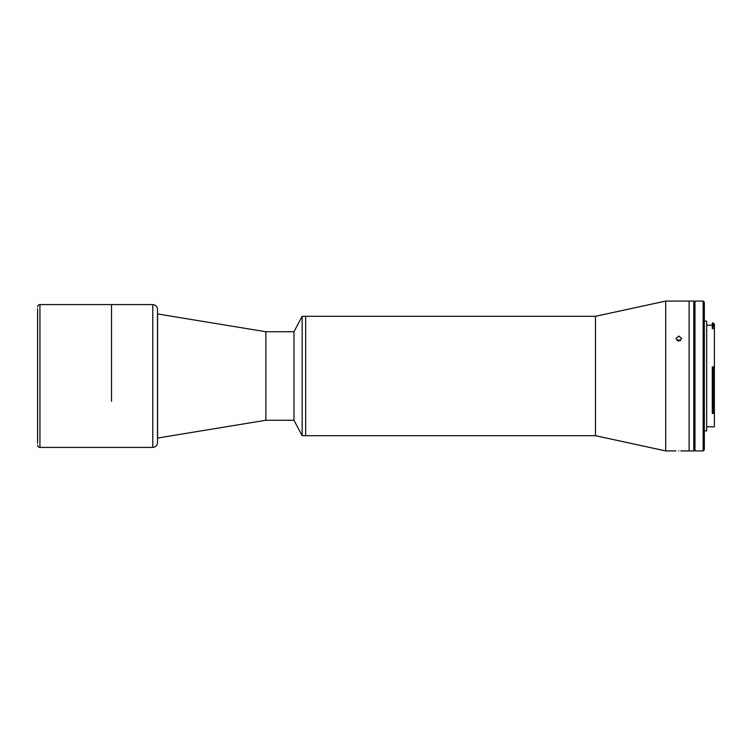 <?xml version="1.0" encoding="UTF-8"?>
<svg xmlns="http://www.w3.org/2000/svg" width="752" height="752" viewBox="0 0 752 752"><rect width="100%" height="100%" fill="white"/><g stroke="black" fill="none" stroke-linecap="round" stroke-linejoin="round"><path stroke-width="1.13" d="M265.879 331.745L265.879 420.255L157.591 438.04L157.591 313.96L265.879 331.745L293.976 331.745L293.976 420.255L302.163 435.699L305.679 435.699L305.679 316.301L305.679 435.699L595.462 435.699L665.699 450.918L665.699 301.082L595.462 316.301L595.462 435.699M293.976 331.745L302.163 316.301L302.163 435.699M157.478 442.731L157.478 309.269C157.196 306.431 155.636 304.87 152.788 304.588L152.788 447.412C155.636 447.13 157.196 445.569 157.478 442.731L157.591 313.96M157.478 309.269L157.478 313.96M111.512 401.267L111.512 304.588L111.512 401.267M595.462 316.301L302.163 316.301M678.812 341.098L675.888 338.541L678.812 336.031L681.735 338.541L678.812 341.098M681.735 450.918L689.114 450.918L689.114 301.082L693.795 301.082L693.795 450.918L689.114 450.918L689.114 301.082L665.699 301.082M680.551 340.6A2.923 2.538 0 0 0 677.073 340.6M678.812 450.862C675.033 450.927 675.033 450.927 678.812 450.862C682.59 450.927 682.59 450.927 678.812 450.862C682.59 450.927 682.59 450.927 678.812 450.862M681.594 450.918L680.88 450.89M680.475 340.647L677.148 340.647M714.4 412.688L714.4 426.807L706.673 426.807M714.4 328.643L712.294 328.643L712.294 327.158L714.4 327.252L714.4 412.641M714.297 327.158L713.225 326.152L713.225 322.965L712.294 322.965L712.294 326.152L713.225 326.152L713.225 326.829M704.333 321.095L706.673 321.095L706.673 430.905L704.333 430.905M703.158 301.082L704.333 302.248L704.333 449.752L703.158 450.918L703.158 301.082L694.97 301.082L694.97 450.918L703.158 450.918M714.297 412.707L713.225 413.459L713.225 367.653L714.4 367.831M713.225 367.653L712.294 367.653L712.294 413.459L713.225 413.459M712.294 367.653L712.294 366.873L714.4 366.873M713.225 322.965L714.4 324.14L714.4 327.252M712.294 326.152L712.294 327.158M37.6 308.809L37.6 443.191M37.6 306.929A2.341 2.341 0 0 1 39.941 304.588L152.788 304.588M37.6 445.071A2.341 2.341 0 0 0 39.941 447.412L152.788 447.412M39.941 304.588L39.941 447.412M265.879 420.255L293.976 420.255M675.888 450.918L665.699 450.918M712.294 326.829L713.958 326.829M694.97 325.889L693.795 325.691M694.97 426.111L693.795 426.309M706.673 325.193L712.294 325.193"/></g></svg>

